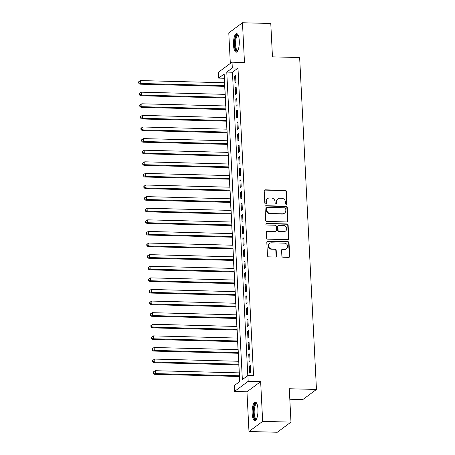 <?xml version="1.0" encoding="UTF-8"?>
<svg xmlns="http://www.w3.org/2000/svg" width="455" height="455" viewBox="0 0 455 455"><rect width="100%" height="100%" fill="white"/><g stroke="black" fill="none" stroke-linecap="round" stroke-linejoin="round"><path stroke-width="0.68" d="M286.309 204.392A0.819 0.756 53.5 0 0 287.048 203.618L286.434 191.515A1.172 1.081 53.5 0 0 285.262 190.344L265.254 189.826A1.172 1.081 53.5 0 0 264.201 190.941L264.816 203.044A0.819 0.756 53.5 0 0 266.078 203.721A0.819 0.756 53.5 0 0 266.368 203.084L266.289 201.514A3.748 3.458 53.5 0 1 267.62 198.596A3.748 3.458 53.5 0 1 269.661 197.965L271.328 198.005A3.748 3.458 53.5 0 1 275.07 201.741L275.15 203.311A0.819 0.756 53.5 0 0 276.418 203.988A0.819 0.756 53.5 0 0 276.708 203.351L276.629 201.781A3.748 3.458 53.5 0 1 277.954 198.863A3.748 3.458 53.5 0 1 280.001 198.232L281.668 198.272A3.748 3.458 53.5 0 1 285.41 202.009L285.49 203.578A0.819 0.756 53.5 0 0 286.309 204.392M286.548 204.358A0.819 0.756 53.5 0 0 286.673 203.891L286.064 191.788A1.172 1.081 53.5 0 0 284.893 190.617L264.884 190.105A1.172 1.081 53.5 0 0 264.446 190.184M265.874 203.829A0.819 0.756 53.5 0 0 265.999 203.357L265.919 201.787L266.289 201.514M276.208 204.09A0.819 0.756 53.5 0 0 276.339 203.624L276.259 202.054L276.629 201.781M257.939 409.227A9.305 2.912 -88.5 0 0 255.295 402.061A9.305 2.912 -88.5 0 0 252.167 413.498A9.305 2.912 -88.5 0 0 254.811 420.665A9.305 2.912 -88.5 0 0 257.939 409.227M239.273 40.768A9.305 2.912 -88.5 0 0 236.628 33.607A9.305 2.912 -88.5 0 0 233.506 45.045A9.305 2.912 -88.5 0 0 236.151 52.206A9.305 2.912 -88.5 0 0 239.273 40.768M281.878 256.068A1.172 1.081 53.5 0 0 283.044 257.234L288.658 257.382A1.172 1.081 53.5 0 0 289.716 256.273L289.033 242.828A1.172 1.081 53.5 0 0 287.861 241.662L267.853 241.144A1.172 1.081 53.5 0 0 266.801 242.253L267.483 255.699A1.172 1.081 53.5 0 0 268.649 256.865L275.429 257.041A1.172 1.081 53.5 0 0 276.486 255.932L276.191 250.176A1.172 1.081 53.5 0 0 275.025 249.01L271.663 248.925A3.134 2.889 53.5 0 1 269.644 243.357A3.134 2.889 53.5 0 1 271.351 242.828L284.523 243.169A3.134 2.889 53.5 0 1 286.542 248.731A3.134 2.889 53.5 0 1 284.836 249.26L282.64 249.203A1.172 1.081 53.5 0 0 281.582 250.318L281.878 256.068M247.895 375.506L248.191 381.313L234.507 391.448L234.211 385.647L239.757 381.535L224.179 74.006L218.633 78.118L218.337 72.317L232.022 62.176L232.317 67.977L226.766 72.089L242.35 379.618L247.895 375.506L253.554 375.654L237.976 68.125L232.317 67.977M232.022 62.176L244.477 62.494L242.464 22.75L270.776 23.484L272.465 56.847L299.646 57.546L316.458 389.446L289.283 388.746L290.973 422.109L262.66 421.381L260.647 381.631L248.191 381.313M286.866 221.955A1.172 1.081 53.5 0 0 287.918 220.846L287.236 207.406A1.172 1.081 53.5 0 0 286.07 206.234L266.061 205.717A1.172 1.081 53.5 0 0 265.003 206.832L265.686 220.271A1.172 1.081 53.5 0 0 266.857 221.437L286.866 221.955M288.134 225.117L288.817 238.556A1.172 1.081 53.5 0 1 287.759 239.666L267.75 239.154A1.172 1.081 53.5 0 1 266.584 237.982L266.294 232.232A1.172 1.081 53.5 0 1 267.347 231.123L275.463 231.328A1.172 1.081 53.5 0 0 276.515 230.219L276.321 226.402A1.172 1.081 53.5 0 0 275.15 225.236L266.704 225.02A0.819 0.756 53.5 0 1 266.175 223.564A0.819 0.756 53.5 0 1 266.624 223.422L286.963 223.951A1.172 1.081 53.5 0 1 288.134 225.117L287.765 225.39L288.447 238.829L288.817 238.556M290.973 422.109L277.288 432.25L248.976 431.516L262.66 421.381M242.464 22.75L228.78 32.891L230.327 63.427M235.912 82.298L235.559 75.331L234.638 76.019L234.99 82.981L235.912 82.298M236.503 93.901L236.151 86.939L235.224 87.622L235.576 94.583L236.503 93.901M237.089 105.503L236.737 98.542L235.815 99.23L236.168 106.191L237.089 105.503M237.681 117.111L237.328 110.15L236.401 110.832L236.754 117.794L237.681 117.111M238.266 128.714L237.914 121.752L236.987 122.435L237.339 129.402L238.266 128.714M238.852 140.322L238.5 133.355L237.578 134.043L237.931 141.004L238.852 140.322M239.444 151.924L239.091 144.963L238.164 145.645L238.517 152.613L239.444 151.924M240.03 163.533L239.677 156.565L238.75 157.254L239.102 164.215L240.03 163.533M240.615 175.135L240.263 168.174L239.341 168.856L239.694 175.818L240.615 175.135M241.207 186.738L240.854 179.776L239.927 180.464L240.28 187.426L241.207 186.738M241.793 198.346L241.44 191.384L240.519 192.067L240.871 199.028L241.793 198.346M242.379 209.948L242.026 202.987L241.105 203.669L241.457 210.637L242.379 209.948M242.97 221.557L242.617 214.589L241.69 215.278L242.043 222.239L242.97 221.557M243.556 233.159L243.203 226.198L242.282 226.88L242.634 233.847L243.556 233.159M244.147 244.767L243.795 237.8L242.868 238.488L243.22 245.45L244.147 244.767M244.733 256.37L244.38 249.408L243.453 250.091L243.806 257.052L244.733 256.37M245.319 267.972L244.966 261.011L244.045 261.699L244.398 268.66L245.319 267.972M245.91 279.58L245.558 272.619L244.631 273.301L244.983 280.263L245.91 279.58M246.496 291.183L246.144 284.221L245.217 284.904L245.569 291.871L246.496 291.183M247.082 302.791L246.729 295.824L245.808 296.512L246.161 303.474L247.082 302.791M247.674 314.394L247.321 307.432L246.394 308.115L246.746 315.082L247.674 314.394M248.259 326.002L247.907 319.035L246.985 319.723L247.338 326.684L248.259 326.002M248.845 337.604L248.493 330.643L247.571 331.325L247.924 338.287L248.845 337.604M249.437 349.207L249.084 342.245L248.157 342.933L248.51 349.895L249.437 349.207M250.023 360.815L249.67 353.853L248.749 354.536L249.101 361.498L250.023 360.815M237.976 68.125L232.431 72.237L247.799 375.58M249.334 366.138L249.687 373.106L250.614 372.417L250.261 365.456L249.334 366.138L250.295 366.167M224.395 78.192L224.52 82.747M224.707 86.359L225.111 94.35M225.293 97.962L225.697 105.958M225.879 109.57L226.283 117.561M226.471 121.172L226.874 129.169M227.056 132.78L227.46 140.771M227.642 144.383L228.052 152.38M228.234 155.991L228.637 163.982M228.819 167.594L229.223 175.585M229.405 179.196L229.815 187.193M229.997 190.804L230.401 198.795M230.583 202.407L230.986 210.403M231.174 214.015L231.578 222.006M231.76 225.617L232.164 233.614M232.346 237.226L232.75 245.217M232.937 248.828L233.341 256.819M233.523 260.431L233.927 268.427M234.109 272.039L234.518 280.03M234.7 283.641L235.104 291.638M235.286 295.25L235.69 303.24M235.872 306.852L236.281 314.849M236.463 318.46L236.867 326.451M237.049 330.063L237.453 338.054M237.641 341.665L238.045 349.662M238.227 353.273L238.63 361.264M238.812 364.876L239.216 372.873M239.404 376.484L239.66 381.608M289.812 399.251L302.774 399.587L316.458 389.446M260.647 381.631L246.963 391.772L248.976 431.516M246.963 391.772L234.507 391.448M224.292 78.266L218.633 78.118M232.431 72.237L226.766 72.089M234.638 76.019L235.599 76.042M235.224 87.622L236.185 87.65M235.815 99.23L236.771 99.253M236.401 110.832L237.362 110.855M236.987 122.435L237.948 122.463M237.578 134.043L238.539 134.066M238.164 145.645L239.125 145.674M238.75 157.254L239.711 157.276M239.341 168.856L240.303 168.885M239.927 180.464L240.888 180.487M240.519 192.067L241.474 192.09M241.105 203.669L242.066 203.698M241.69 215.278L242.651 215.3M242.282 226.88L243.237 226.908M242.868 238.488L243.829 238.511M243.453 250.091L244.415 250.119M244.045 261.699L245.006 261.722M244.631 273.301L245.592 273.324M245.217 284.904L246.178 284.932M245.808 296.512L246.769 296.535M246.394 308.115L247.355 308.143M246.985 319.723L247.941 319.746M247.571 331.325L248.532 331.354M248.157 342.933L249.118 342.956M248.749 354.536L249.704 354.559M277.954 198.863L277.584 199.136A3.748 3.458 53.5 0 0 276.259 202.054M267.62 198.596L267.25 198.869A3.748 3.458 53.5 0 0 265.919 201.787M287.304 221.869A1.172 1.081 53.5 0 0 287.549 221.119L286.866 207.679A1.172 1.081 53.5 0 0 285.7 206.507L265.692 205.996A1.172 1.081 53.5 0 0 265.254 206.075M285.746 208.618A0.819 0.756 53.5 0 0 284.927 207.798L267.364 207.344A0.819 0.756 53.5 0 0 266.624 208.123L266.71 209.772A3.748 3.458 53.5 0 0 270.452 213.509L282.458 213.822A3.748 3.458 53.5 0 0 284.5 213.185A3.748 3.458 53.5 0 0 285.825 210.267L285.746 208.618M266.914 207.486L266.545 207.759A0.819 0.756 53.5 0 0 266.255 208.396L266.624 208.123M284.5 213.185L284.13 213.458A3.748 3.458 53.5 0 1 282.089 214.095L270.082 213.787A3.748 3.458 53.5 0 1 266.34 210.051L266.255 208.396M288.203 239.586A1.172 1.081 53.5 0 0 288.447 238.829M276.1 231.134L275.73 231.407A1.172 1.081 53.5 0 1 275.093 231.606L266.977 231.396A1.172 1.081 53.5 0 0 266.539 231.476M287.765 225.39A1.172 1.081 53.5 0 0 286.593 224.224L266.255 223.695A0.819 0.756 53.5 0 0 266.016 223.729M283.88 231.549A3.134 2.889 53.5 0 0 286.508 227.636A3.134 2.889 53.5 0 0 283.573 225.452L278.932 225.333A1.172 1.081 53.5 0 0 277.88 226.442L278.073 230.258A1.172 1.081 53.5 0 0 279.239 231.43L283.88 231.549L283.51 231.822A3.134 2.889 53.5 0 0 285.222 231.294L285.592 231.015M278.289 225.532L277.92 225.805A1.172 1.081 53.5 0 0 277.51 226.721L277.88 226.442M283.51 231.822L278.869 231.703A1.172 1.081 53.5 0 1 277.704 230.531L277.51 226.721M286.542 248.731L286.172 249.004A3.134 2.889 53.5 0 1 284.466 249.539L282.271 249.482A1.172 1.081 53.5 0 0 281.833 249.562M269.644 243.357L269.275 243.635A3.134 2.889 53.5 0 0 271.294 249.198L271.663 248.925M275.872 256.956A1.172 1.081 53.5 0 0 276.117 256.205L275.821 250.449A1.172 1.081 53.5 0 0 274.655 249.283L271.294 249.198M289.096 257.297A1.172 1.081 53.5 0 0 289.34 256.546L288.663 243.101A1.172 1.081 53.5 0 0 287.492 241.935L267.483 241.417A1.172 1.081 53.5 0 0 267.045 241.503M224.622 82.753L140.618 80.581L140.76 83.481L139.839 84.169L224.804 86.359M138.968 82.782L138.911 81.616L138.542 81.894L138.599 83.055L138.968 82.782L140.76 83.481L224.77 85.654M138.911 81.616L140.618 80.581M139.839 84.169L138.599 83.055M237.817 50.659A8.053 2.52 91.5 0 1 234.797 44.778A8.053 2.52 91.5 0 1 235.707 37.054A8.053 2.52 91.5 0 1 238.215 35.234M238.346 35.558A7.456 2.332 -88.5 0 0 238.05 35.49A7.456 2.332 -88.5 0 0 235.548 44.658A7.456 2.332 -88.5 0 0 237.669 50.397A7.456 2.332 -88.5 0 0 237.965 50.346M237.135 33.767A9.242 2.895 -88.5 0 0 234.427 45.051A9.242 2.895 -88.5 0 0 236.663 52.075M256.483 419.118A8.053 2.52 91.5 0 1 253.68 415.375A8.053 2.52 91.5 0 1 254.368 405.524A8.053 2.52 91.5 0 1 256.882 403.693M257.012 404.017A7.456 2.332 -88.5 0 0 256.717 403.949A7.456 2.332 -88.5 0 0 255.05 405.974A7.456 2.332 -88.5 0 0 254.288 414.124A7.456 2.332 -88.5 0 0 256.336 418.85A7.456 2.332 -88.5 0 0 256.631 418.799M255.801 402.22A9.242 2.895 -88.5 0 0 254.129 404.66A9.242 2.895 -88.5 0 0 253.134 414.164A9.242 2.895 -88.5 0 0 255.329 420.528M225.208 94.356L141.204 92.183L141.351 95.089L140.424 95.772L225.396 97.967M139.554 94.384L139.497 93.224L139.128 93.497L139.184 94.657L139.554 94.384L141.351 95.089L225.356 97.256M139.497 93.224L141.204 92.183M140.424 95.772L139.184 94.657M225.799 105.958L141.789 103.791L141.937 106.692L141.016 107.374L225.981 109.57M140.146 105.987L140.083 104.826L139.713 105.105L139.776 106.265L140.146 105.987L141.937 106.692L225.947 108.859M140.083 104.826L141.789 103.791M141.016 107.374L139.776 106.265M226.385 117.566L142.381 115.394L142.529 118.294L141.602 118.982L226.567 121.178M140.731 117.595L140.675 116.434L140.305 116.707L140.362 117.868L140.731 117.595L142.529 118.294L226.533 120.467M140.675 116.434L142.381 115.394M141.602 118.982L140.362 117.868M226.977 129.169L142.967 127.002L143.115 129.903L142.188 130.585L227.159 132.78M141.323 129.197L141.26 128.037L140.891 128.31L140.953 129.47L141.323 129.197L143.115 129.903L227.119 132.069M141.26 128.037L142.967 127.002M142.188 130.585L140.953 129.47M227.563 140.777L143.553 138.604L143.7 141.505L142.779 142.193L227.745 144.389M141.909 140.805L141.852 139.645L141.482 139.918L141.539 141.078L141.909 140.805L143.7 141.505L227.71 143.678M141.852 139.645L143.553 138.604M142.779 142.193L141.539 141.078M228.148 152.38L144.144 150.213L144.292 153.113L143.365 153.796L228.33 155.991M142.495 152.408L142.438 151.248L142.068 151.521L142.125 152.681L142.495 152.408L144.292 153.113L228.296 155.28M142.438 151.248L144.144 150.213M143.365 153.796L142.125 152.681M228.74 163.988L144.73 161.815L144.878 164.716L143.951 165.404L228.922 167.594M143.086 164.016L143.024 162.85L142.654 163.129L142.716 164.289L143.086 164.016L144.878 164.716L228.882 166.888M143.024 162.85L144.73 161.815M143.951 165.404L142.716 164.289M229.326 175.59L145.321 173.418L145.463 176.324L144.542 177.006L229.508 179.202M143.672 175.619L143.615 174.458L143.245 174.731L143.302 175.892L143.672 175.619L145.463 176.324L229.474 178.491M143.615 174.458L145.321 173.418M144.542 177.006L143.302 175.892M229.911 187.193L145.907 185.026L146.055 187.926L145.128 188.609L230.099 190.804M144.258 187.221L144.201 186.061L143.831 186.34L143.888 187.5L144.258 187.221L146.055 187.926L230.059 190.093M144.201 186.061L145.907 185.026M145.128 188.609L143.888 187.5M230.503 198.801L146.493 196.628L146.641 199.529L145.719 200.217L230.685 202.412M144.849 198.829L144.787 197.669L144.417 197.942L144.48 199.102L144.849 198.829L146.641 199.529L230.651 201.701M144.787 197.669L146.493 196.628M145.719 200.217L144.48 199.102M231.089 210.403L147.084 208.236L147.227 211.137L146.305 211.82L231.271 214.015M145.435 210.432L145.378 209.272L145.008 209.545L145.065 210.705L145.435 210.432L147.227 211.137L231.237 213.304M145.378 209.272L147.084 208.236M146.305 211.82L145.065 210.705M231.675 222.012L147.67 219.839L147.818 222.74L146.891 223.428L231.862 225.623M146.021 222.04L145.964 220.88L145.594 221.153L145.651 222.313L146.021 222.04L147.818 222.74L231.822 224.912M145.964 220.88L147.67 219.839M146.891 223.428L145.651 222.313M232.266 233.614L148.256 231.447L148.404 234.348L147.483 235.03L232.448 237.226M146.612 233.642L146.55 232.482L146.18 232.755L146.243 233.915L146.612 233.642L148.404 234.348L232.414 236.515M146.55 232.482L148.256 231.447M147.483 235.03L146.243 233.915M232.852 245.217L148.848 243.05L148.995 245.95L148.068 246.638L233.034 248.828M147.198 245.245L147.141 244.085L146.772 244.363L146.829 245.524L147.198 245.245L148.995 245.95L233 248.123M147.141 244.085L148.848 243.05M148.068 246.638L146.829 245.524M233.443 256.825L149.433 254.652L149.581 257.558L148.654 258.241L233.625 260.436M147.79 256.853L147.727 255.693L147.357 255.966L147.42 257.126L147.79 256.853L149.581 257.558L233.586 259.725M147.727 255.693L149.433 254.652M148.654 258.241L147.42 257.126M234.029 268.427L150.019 266.26L150.167 269.161L149.246 269.843L234.211 272.039M148.375 268.456L148.319 267.295L147.949 267.568L148.006 268.734L148.375 268.456L150.167 269.161L234.177 271.328M148.319 267.295L150.019 266.26M149.246 269.843L148.006 268.734M234.615 280.035L150.611 277.863L150.759 280.763L149.832 281.452L234.797 283.647M148.961 280.064L148.904 278.904L148.535 279.177L148.592 280.337L148.961 280.064L150.759 280.763L234.763 282.936M148.904 278.904L150.611 277.863M149.832 281.452L148.592 280.337M235.207 291.638L151.196 289.471L151.344 292.372L150.417 293.054L235.389 295.25M149.553 291.666L149.49 290.506L149.121 290.779L149.183 291.939L149.553 291.666L151.344 292.372L235.349 294.539M149.49 290.506L151.196 289.471M150.417 293.054L149.183 291.939M235.792 303.246L151.788 301.074L151.93 303.974L151.009 304.662L235.974 306.858M150.139 303.275L150.082 302.114L149.712 302.387L149.769 303.548L150.139 303.275L151.93 303.974L235.94 306.147M150.082 302.114L151.788 301.074M151.009 304.662L149.769 303.548M236.378 314.849L152.374 312.682L152.522 315.582L151.595 316.265L236.566 318.46M150.724 314.877L150.668 313.717L150.298 313.99L150.355 315.15L150.724 314.877L152.522 315.582L236.526 317.749M150.668 313.717L152.374 312.682M151.595 316.265L150.355 315.15M236.97 326.451L152.96 324.284L153.107 327.185L152.186 327.873L237.152 330.063M151.316 326.48L151.253 325.319L150.884 325.598L150.946 326.758L151.316 326.48L153.107 327.185L237.118 329.357M151.253 325.319L152.96 324.284M152.186 327.873L150.946 326.758M237.555 338.059L153.551 335.887L153.693 338.787L152.772 339.476L237.737 341.671M151.902 338.088L151.845 336.927L151.475 337.2L151.532 338.361L151.902 338.088L153.693 338.787L237.703 340.96M151.845 336.927L153.551 335.887M152.772 339.476L151.532 338.361M238.141 349.662L154.137 347.495L154.285 350.396L153.358 351.078L238.329 353.273M152.488 349.69L152.431 348.53L152.061 348.803L152.118 349.969L152.488 349.69L154.285 350.396L238.289 352.562M152.431 348.53L154.137 347.495M153.358 351.078L152.118 349.969M238.733 361.27L154.723 359.097L154.871 361.998L153.949 362.686L238.915 364.882M153.079 361.298L153.017 360.138L152.647 360.411L152.709 361.571L153.079 361.298L154.871 361.998L238.881 364.171M153.017 360.138L154.723 359.097M153.949 362.686L152.709 361.571M239.319 372.873L155.314 370.706L155.462 373.606L154.535 374.289L239.501 376.484M153.665 372.901L153.608 371.741L153.238 372.014L153.295 373.174L153.665 372.901L155.462 373.606L239.466 375.773M153.608 371.741L155.314 370.706M154.535 374.289L153.295 373.174M286.673 203.891L287.048 203.618M265.999 203.357L266.368 203.084M276.339 203.624L276.708 203.351M264.884 190.105L265.254 189.826M284.893 190.617L285.262 190.344M286.064 191.788L286.434 191.515M265.692 205.996L266.061 205.717M285.7 206.507L286.07 206.234M286.866 207.679L287.236 207.406M287.549 221.119L287.918 220.846M266.34 210.051L266.71 209.772M270.082 213.787L270.452 213.509M282.089 214.095L282.458 213.822M266.977 231.396L267.347 231.123M275.093 231.606L275.463 231.328M266.255 223.695L266.624 223.422M286.593 224.224L286.963 223.951M277.704 230.531L278.073 230.258M278.869 231.703L279.239 231.43M282.271 249.482L282.64 249.203M284.466 249.539L284.836 249.26M274.655 249.283L275.025 249.01M275.821 250.449L276.191 250.176M276.117 256.205L276.486 255.932M267.483 241.417L267.853 241.144M287.492 241.935L287.861 241.662M288.663 243.101L289.033 242.828M289.34 256.546L289.716 256.273"/></g></svg>
